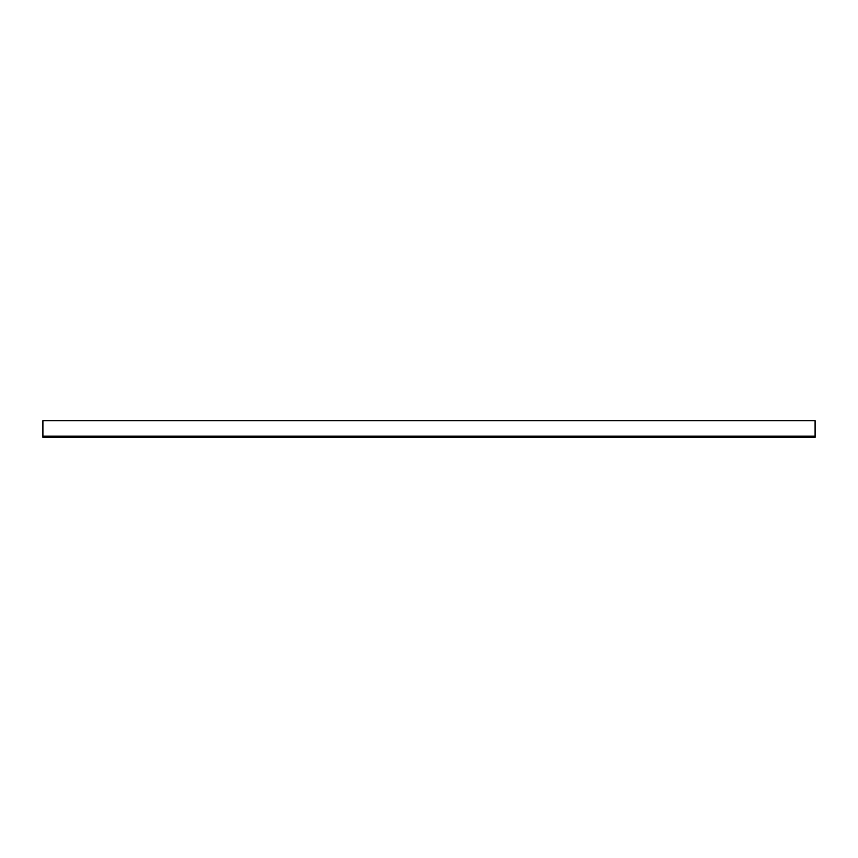 <?xml version="1.0" encoding="UTF-8"?>
<svg xmlns="http://www.w3.org/2000/svg" width="858" height="858" viewBox="0 0 858 858"><rect width="100%" height="100%" fill="white"/><g stroke="black" fill="none" stroke-linecap="round" stroke-linejoin="round"><path stroke-width="1.29" d="M42.9 436.143L42.9 420.699L815.1 420.699L815.1 436.143L42.9 436.143M42.9 437.301L42.9 436.293L815.1 436.293L815.1 437.301L42.9 437.301"/></g></svg>
